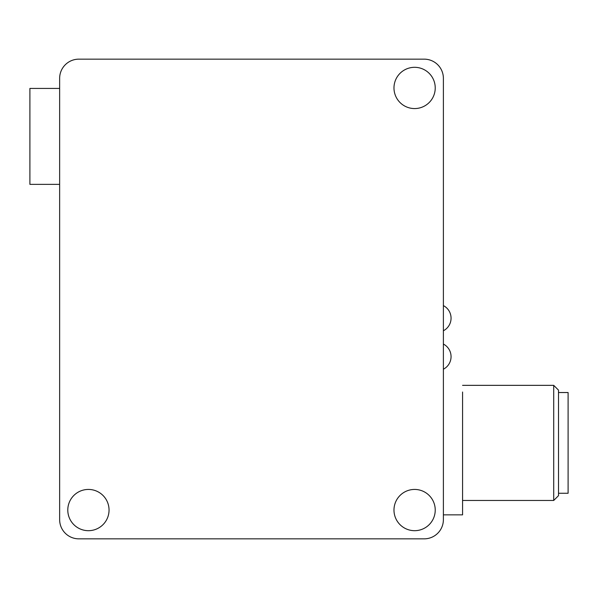 <?xml version="1.0" encoding="UTF-8"?>
<svg xmlns="http://www.w3.org/2000/svg" width="598" height="598" viewBox="0 0 598 598"><rect width="100%" height="100%" fill="white"/><g stroke="black" fill="none" stroke-linecap="round" stroke-linejoin="round"><path stroke-width="0.9" d="M558.51 493.268L568.1 493.268L568.1 392.535L558.51 392.535M558.51 405.586L558.51 390.143L553.711 385.344L553.711 500.466L558.51 495.667L558.51 405.586M443.387 514.856L462.568 514.856L462.568 392.019M443.387 442.901L443.387 519.655A19.188 19.188 0 0 1 424.199 538.843L78.824 538.843A19.188 19.188 0 0 1 59.643 519.655L59.643 78.345A19.188 19.188 0 0 1 78.824 59.157L424.199 59.157A19.188 19.188 0 0 1 443.387 78.345L443.387 442.901M435.232 87.943A20.624 20.624 0 0 1 404.293 105.801A20.624 20.624 0 0 1 404.293 70.078A20.624 20.624 0 0 1 435.232 87.943M109.045 510.057A20.624 20.624 0 0 1 78.106 527.922A20.624 20.624 0 0 1 78.106 492.199A20.624 20.624 0 0 1 109.045 510.057M435.232 510.057A20.624 20.624 0 0 1 404.293 527.922A20.624 20.624 0 0 1 404.293 492.199A20.624 20.624 0 0 1 435.232 510.057M59.643 88.422L29.9 88.422L29.9 184.356L59.643 184.356M443.387 369.22A14.15 14.15 -0 0 0 443.387 344.059A14.15 14.15 0 0 1 443.387 369.22M443.387 330.769A14.15 14.15 -0 0 0 443.387 305.608A14.15 14.15 0 0 1 443.387 330.769M462.568 500.466L553.711 500.466M462.568 385.344L553.711 385.344"/></g></svg>

